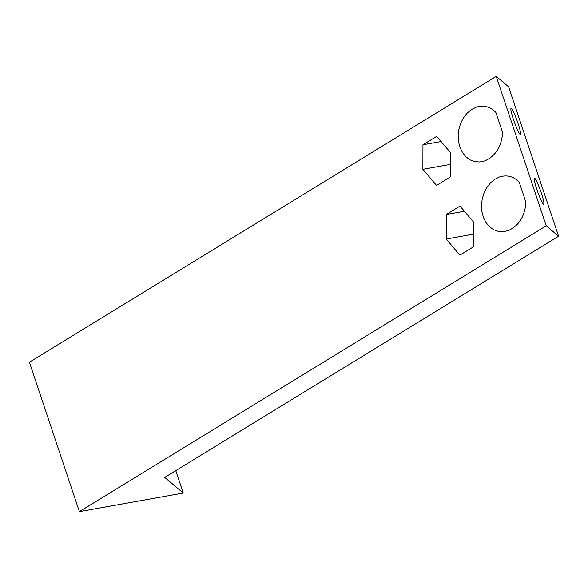 <?xml version="1.0" encoding="UTF-8"?>
<svg xmlns="http://www.w3.org/2000/svg" width="588" height="588" viewBox="0 0 588 588"><rect width="100%" height="100%" fill="white"/><g stroke="black" fill="none" stroke-linecap="round" stroke-linejoin="round"><path stroke-width="0.88" d="M460.029 206.087L473.7 222.205L473.627 246.732L459.882 255.148L446.211 239.037L446.277 214.502L460.029 206.087M473.663 234.12L446.211 239.037M464.417 211.261L446.277 214.502M436.693 136.357L450.364 152.468L450.29 177.003L436.546 185.418L422.875 169.3L422.948 144.773L436.693 136.357M450.335 164.39L422.875 169.3M441.081 141.524L422.948 144.773M519.204 182.184L525.959 202.368C524.841 216.406 518.888 225.829 508.091 230.636L503.122 231.701L498.19 231.371L493.53 229.651L489.385 226.645L485.96 222.492L483.424 217.398L481.903 211.629L481.476 205.469L482.167 199.222L483.939 193.209L486.702 187.726L490.311 183.052L494.604 179.421L499.344 177.01C506.922 174.585 513.537 176.304 519.204 182.184M495.868 112.455L502.622 132.638C501.513 146.677 495.552 156.099 484.755 160.906L479.793 161.972L474.861 161.634L470.202 159.921L466.056 156.908L462.624 152.755L460.088 147.669L458.566 141.899L458.14 135.732L458.831 129.492L460.602 123.48L463.366 117.997L466.982 113.322L471.267 109.691L476.015 107.281C483.586 104.848 490.208 106.575 495.868 112.455M541.357 193.092A13.891 1.521 -109.7 0 1 543.76 204.256A13.891 1.521 -109.7 0 1 537.645 191.688A13.891 1.521 -109.7 0 1 534.404 178.098A13.891 1.521 -109.7 0 1 541.357 193.092M518.021 123.362A13.891 1.521 -109.7 0 1 520.431 134.527A13.891 1.521 -109.7 0 1 514.316 121.959A13.891 1.521 -109.7 0 1 511.068 108.361A13.891 1.521 -109.7 0 1 518.021 123.362M546.23 225.807L496.228 76.381L29.4 362.193L79.395 511.619L183.272 493.031L164.713 477.39L558.6 236.236L546.23 225.807L79.395 511.619M496.228 76.381L508.605 86.811L558.6 236.236M175.768 470.62L183.272 493.031"/></g></svg>
